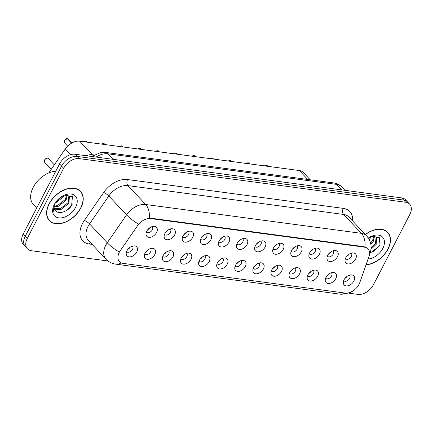 <?xml version="1.0" encoding="UTF-8"?>
<svg xmlns="http://www.w3.org/2000/svg" width="433" height="433" viewBox="0 0 433 433"><rect width="100%" height="100%" fill="white"/><g stroke="black" fill="none" stroke-linecap="round" stroke-linejoin="round"><path stroke-width="0.65" d="M343.705 280.579A3.967 2.609 136.8 0 0 343.807 280.698A3.967 2.609 136.8 0 0 349.637 278.376A3.967 2.609 136.8 0 0 349.593 275.269A3.967 2.609 136.8 0 0 349.48 275.161M325.611 278.159A3.967 2.609 136.8 0 0 325.719 278.278A3.967 2.609 136.8 0 0 331.548 275.962A3.967 2.609 136.8 0 0 331.499 272.855A3.967 2.609 136.8 0 0 331.386 272.741M307.522 275.74A3.967 2.609 136.8 0 0 307.625 275.864A3.967 2.609 136.8 0 0 313.454 273.542A3.967 2.609 136.8 0 0 313.411 270.436A3.967 2.609 136.8 0 0 313.292 270.322M289.428 273.32A3.967 2.609 136.8 0 0 289.531 273.445A3.967 2.609 136.8 0 0 295.366 271.123A3.967 2.609 136.8 0 0 295.317 268.016A3.967 2.609 136.8 0 0 295.203 267.903M271.334 270.906A3.967 2.609 136.8 0 0 271.442 271.026A3.967 2.609 136.8 0 0 277.272 268.704A3.967 2.609 136.8 0 0 277.223 265.597A3.967 2.609 136.8 0 0 277.109 265.489M253.245 268.487A3.967 2.609 136.8 0 0 253.348 268.606A3.967 2.609 136.8 0 0 259.178 266.284A3.967 2.609 136.8 0 0 259.134 263.177A3.967 2.609 136.8 0 0 259.021 263.069M235.151 266.068A3.967 2.609 136.8 0 0 235.254 266.187A3.967 2.609 136.8 0 0 241.089 263.865A3.967 2.609 136.8 0 0 241.04 260.758A3.967 2.609 136.8 0 0 240.927 260.65M217.063 263.648A3.967 2.609 136.8 0 0 217.166 263.773A3.967 2.609 136.8 0 0 222.995 261.451A3.967 2.609 136.8 0 0 222.946 258.344A3.967 2.609 136.8 0 0 222.833 258.23M198.969 261.229A3.967 2.609 136.8 0 0 199.072 261.353A3.967 2.609 136.8 0 0 204.901 259.031A3.967 2.609 136.8 0 0 204.858 255.925A3.967 2.609 136.8 0 0 204.744 255.811M180.875 258.815A3.967 2.609 136.8 0 0 180.978 258.934A3.967 2.609 136.8 0 0 186.812 256.612A3.967 2.609 136.8 0 0 186.764 253.505A3.967 2.609 136.8 0 0 186.65 253.392M162.786 256.396A3.967 2.609 136.8 0 0 162.889 256.515A3.967 2.609 136.8 0 0 168.718 254.193A3.967 2.609 136.8 0 0 168.67 251.086A3.967 2.609 136.8 0 0 168.556 250.978M144.692 253.976A3.967 2.609 136.8 0 0 144.795 254.095A3.967 2.609 136.8 0 0 150.63 251.773A3.967 2.609 136.8 0 0 150.581 248.666A3.967 2.609 136.8 0 0 150.468 248.558M126.598 251.557A3.967 2.609 136.8 0 0 126.707 251.676A3.967 2.609 136.8 0 0 132.536 249.359A3.967 2.609 136.8 0 0 132.487 246.247A3.967 2.609 136.8 0 0 132.374 246.139M345.42 258.604A3.967 2.609 136.8 0 0 345.529 258.723A3.967 2.609 136.8 0 0 351.358 256.401A3.967 2.609 136.8 0 0 351.309 253.294A3.967 2.609 136.8 0 0 351.195 253.186M327.332 256.184A3.967 2.609 136.8 0 0 327.435 256.304A3.967 2.609 136.8 0 0 333.264 253.982A3.967 2.609 136.8 0 0 333.221 250.875A3.967 2.609 136.8 0 0 333.107 250.767M309.238 253.765A3.967 2.609 136.8 0 0 309.341 253.884A3.967 2.609 136.8 0 0 315.175 251.568A3.967 2.609 136.8 0 0 315.127 248.461A3.967 2.609 136.8 0 0 315.013 248.347M291.149 251.346A3.967 2.609 136.8 0 0 291.252 251.47A3.967 2.609 136.8 0 0 297.081 249.148A3.967 2.609 136.8 0 0 297.033 246.041A3.967 2.609 136.8 0 0 296.919 245.928M273.055 248.926A3.967 2.609 136.8 0 0 273.158 249.051A3.967 2.609 136.8 0 0 278.987 246.729A3.967 2.609 136.8 0 0 278.944 243.622A3.967 2.609 136.8 0 0 278.83 243.508M254.961 246.512A3.967 2.609 136.8 0 0 255.064 246.631A3.967 2.609 136.8 0 0 260.899 244.309A3.967 2.609 136.8 0 0 260.85 241.203A3.967 2.609 136.8 0 0 260.736 241.094M236.873 244.093A3.967 2.609 136.8 0 0 236.975 244.212A3.967 2.609 136.8 0 0 242.805 241.89A3.967 2.609 136.8 0 0 242.756 238.783A3.967 2.609 136.8 0 0 242.642 238.675M218.779 241.674A3.967 2.609 136.8 0 0 218.881 241.793A3.967 2.609 136.8 0 0 224.716 239.471A3.967 2.609 136.8 0 0 224.667 236.364A3.967 2.609 136.8 0 0 224.554 236.256M200.685 239.254A3.967 2.609 136.8 0 0 200.793 239.379A3.967 2.609 136.8 0 0 206.622 237.057A3.967 2.609 136.8 0 0 206.573 233.95A3.967 2.609 136.8 0 0 206.46 233.836M182.596 236.835A3.967 2.609 136.8 0 0 182.699 236.959A3.967 2.609 136.8 0 0 188.528 234.637A3.967 2.609 136.8 0 0 188.485 231.531A3.967 2.609 136.8 0 0 188.366 231.417M164.502 234.421A3.967 2.609 136.8 0 0 164.605 234.54A3.967 2.609 136.8 0 0 170.44 232.218A3.967 2.609 136.8 0 0 170.391 229.111A3.967 2.609 136.8 0 0 170.277 228.997M146.414 232.001A3.967 2.609 136.8 0 0 146.516 232.12A3.967 2.609 136.8 0 0 152.346 229.799A3.967 2.609 136.8 0 0 152.297 226.692A3.967 2.609 136.8 0 0 152.183 226.583M359.758 282.635A11.897 7.821 -43.2 0 1 359 284.367A11.897 7.821 -43.2 0 1 345.069 293.06L122.999 263.372A11.897 7.821 -43.2 0 1 119.443 261.646A11.897 7.821 -43.2 0 1 120.32 250.626L137.618 225.577A11.897 7.821 -43.2 0 1 150.532 218.578L364.537 247.183A11.897 7.821 -43.2 0 1 368.099 248.915A11.897 7.821 -43.2 0 1 368.992 256.504L359.758 282.635M344.073 279.75A6.609 4.346 -43.2 0 1 351.526 274.895A6.609 4.346 -43.2 0 1 353.869 281.06A6.609 4.346 -43.2 0 1 347.504 285.872A6.609 4.346 -43.2 0 1 343.309 282.603A6.609 4.346 -43.2 0 1 344.073 279.75M126.972 250.729A6.609 4.346 -43.2 0 1 134.419 245.874A6.609 4.346 -43.2 0 1 136.768 252.038A6.609 4.346 -43.2 0 1 130.403 256.85A6.609 4.346 -43.2 0 1 126.203 253.581A6.609 4.346 -43.2 0 1 126.972 250.729M145.06 253.148A6.609 4.346 -43.2 0 1 152.513 248.293A6.609 4.346 -43.2 0 1 154.857 254.458A6.609 4.346 -43.2 0 1 148.492 259.27A6.609 4.346 -43.2 0 1 144.297 256A6.609 4.346 -43.2 0 1 145.06 253.148M163.154 255.567A6.609 4.346 -43.2 0 1 170.602 250.707A6.609 4.346 -43.2 0 1 172.951 256.877A6.609 4.346 -43.2 0 1 166.586 261.689A6.609 4.346 -43.2 0 1 162.391 258.42A6.609 4.346 -43.2 0 1 163.154 255.567M181.248 257.987A6.609 4.346 -43.2 0 1 188.696 253.126A6.609 4.346 -43.2 0 1 191.045 259.297A6.609 4.346 -43.2 0 1 184.68 264.108A6.609 4.346 -43.2 0 1 180.48 260.839A6.609 4.346 -43.2 0 1 181.248 257.987M199.337 260.406A6.609 4.346 -43.2 0 1 206.79 255.546A6.609 4.346 -43.2 0 1 209.134 261.716A6.609 4.346 -43.2 0 1 202.768 266.522A6.609 4.346 -43.2 0 1 198.574 263.253A6.609 4.346 -43.2 0 1 199.337 260.406M217.431 262.82A6.609 4.346 -43.2 0 1 224.879 257.965A6.609 4.346 -43.2 0 1 227.228 264.13A6.609 4.346 -43.2 0 1 220.862 268.942A6.609 4.346 -43.2 0 1 216.668 265.673A6.609 4.346 -43.2 0 1 217.431 262.82M235.525 265.24A6.609 4.346 -43.2 0 1 242.973 260.385A6.609 4.346 -43.2 0 1 245.322 266.549A6.609 4.346 -43.2 0 1 238.956 271.361A6.609 4.346 -43.2 0 1 234.756 268.092A6.609 4.346 -43.2 0 1 235.525 265.24M253.614 267.659A6.609 4.346 -43.2 0 1 261.061 262.804A6.609 4.346 -43.2 0 1 263.41 268.969A6.609 4.346 -43.2 0 1 257.045 273.78A6.609 4.346 -43.2 0 1 252.85 270.511A6.609 4.346 -43.2 0 1 253.614 267.659M271.707 270.078A6.609 4.346 -43.2 0 1 279.155 265.218A6.609 4.346 -43.2 0 1 281.504 271.388A6.609 4.346 -43.2 0 1 275.139 276.2A6.609 4.346 -43.2 0 1 270.939 272.931A6.609 4.346 -43.2 0 1 271.707 270.078M289.796 272.498A6.609 4.346 -43.2 0 1 297.249 267.637A6.609 4.346 -43.2 0 1 299.598 273.808A6.609 4.346 -43.2 0 1 293.228 278.614A6.609 4.346 -43.2 0 1 289.033 275.345A6.609 4.346 -43.2 0 1 289.796 272.498M307.89 274.917A6.609 4.346 -43.2 0 1 315.338 270.057A6.609 4.346 -43.2 0 1 317.687 276.227A6.609 4.346 -43.2 0 1 311.322 281.033A6.609 4.346 -43.2 0 1 307.127 277.764A6.609 4.346 -43.2 0 1 307.89 274.917M325.984 277.331A6.609 4.346 -43.2 0 1 333.432 272.476A6.609 4.346 -43.2 0 1 335.781 278.641A6.609 4.346 -43.2 0 1 329.416 283.453A6.609 4.346 -43.2 0 1 325.215 280.183A6.609 4.346 -43.2 0 1 325.984 277.331M345.794 257.776A6.609 4.346 -43.2 0 1 353.241 252.915A6.609 4.346 -43.2 0 1 355.59 259.086A6.609 4.346 -43.2 0 1 349.225 263.897A6.609 4.346 -43.2 0 1 345.025 260.628A6.609 4.346 -43.2 0 1 345.794 257.776M146.782 231.173A6.609 4.346 -43.2 0 1 154.229 226.313A6.609 4.346 -43.2 0 1 156.578 232.483A6.609 4.346 -43.2 0 1 150.213 237.295A6.609 4.346 -43.2 0 1 146.013 234.026A6.609 4.346 -43.2 0 1 146.782 231.173M164.87 233.593A6.609 4.346 -43.2 0 1 172.323 228.732A6.609 4.346 -43.2 0 1 174.672 234.903A6.609 4.346 -43.2 0 1 168.307 239.714A6.609 4.346 -43.2 0 1 164.107 236.445A6.609 4.346 -43.2 0 1 164.87 233.593M182.964 236.012A6.609 4.346 -43.2 0 1 190.412 231.152A6.609 4.346 -43.2 0 1 192.761 237.322A6.609 4.346 -43.2 0 1 186.396 242.128A6.609 4.346 -43.2 0 1 182.201 238.859A6.609 4.346 -43.2 0 1 182.964 236.012M201.058 238.426A6.609 4.346 -43.2 0 1 208.506 233.571A6.609 4.346 -43.2 0 1 210.855 239.736A6.609 4.346 -43.2 0 1 204.49 244.548A6.609 4.346 -43.2 0 1 200.29 241.278A6.609 4.346 -43.2 0 1 201.058 238.426M219.147 240.845A6.609 4.346 -43.2 0 1 226.6 235.99A6.609 4.346 -43.2 0 1 228.943 242.155A6.609 4.346 -43.2 0 1 222.578 246.967A6.609 4.346 -43.2 0 1 218.384 243.698A6.609 4.346 -43.2 0 1 219.147 240.845M237.241 243.265A6.609 4.346 -43.2 0 1 244.688 238.41A6.609 4.346 -43.2 0 1 247.037 244.575A6.609 4.346 -43.2 0 1 240.672 249.386A6.609 4.346 -43.2 0 1 236.478 246.117A6.609 4.346 -43.2 0 1 237.241 243.265M255.335 245.684A6.609 4.346 -43.2 0 1 262.782 240.824A6.609 4.346 -43.2 0 1 265.131 246.994A6.609 4.346 -43.2 0 1 258.766 251.806A6.609 4.346 -43.2 0 1 254.566 248.537A6.609 4.346 -43.2 0 1 255.335 245.684M273.423 248.104A6.609 4.346 -43.2 0 1 280.876 243.243A6.609 4.346 -43.2 0 1 283.22 249.413A6.609 4.346 -43.2 0 1 276.855 254.22A6.609 4.346 -43.2 0 1 272.66 250.951A6.609 4.346 -43.2 0 1 273.423 248.104M291.517 250.523A6.609 4.346 -43.2 0 1 298.965 245.663A6.609 4.346 -43.2 0 1 301.314 251.833A6.609 4.346 -43.2 0 1 294.949 256.639A6.609 4.346 -43.2 0 1 290.754 253.37A6.609 4.346 -43.2 0 1 291.517 250.523M309.611 252.937A6.609 4.346 -43.2 0 1 317.059 248.082A6.609 4.346 -43.2 0 1 319.408 254.247A6.609 4.346 -43.2 0 1 313.043 259.058A6.609 4.346 -43.2 0 1 308.843 255.789A6.609 4.346 -43.2 0 1 309.611 252.937M327.7 255.356A6.609 4.346 -43.2 0 1 335.147 250.501A6.609 4.346 -43.2 0 1 337.496 256.666A6.609 4.346 -43.2 0 1 331.131 261.478A6.609 4.346 -43.2 0 1 326.937 258.209A6.609 4.346 -43.2 0 1 327.7 255.356M93.138 155.539L92.386 154.733A13.223 8.692 -43.2 0 0 86.248 155.739A13.223 8.692 -43.2 0 1 92.386 154.733L94.053 154.96L92.386 154.733L79.656 141.174L299.36 170.542A13.223 8.692 -43.2 0 1 303.311 172.464L310.18 179.776M347.179 276.286A3.967 2.609 -43.2 0 1 344.977 278.354M329.085 273.873A3.967 2.609 -43.2 0 1 326.883 275.935M310.997 271.453A3.967 2.609 -43.2 0 1 308.794 273.515M292.903 269.034A3.967 2.609 -43.2 0 1 290.7 271.101M274.809 266.614A3.967 2.609 -43.2 0 1 272.611 268.682M256.72 264.195A3.967 2.609 -43.2 0 1 254.517 266.263M238.626 261.776A3.967 2.609 -43.2 0 1 236.423 263.843M220.532 259.362A3.967 2.609 -43.2 0 1 218.335 261.424M202.444 256.942A3.967 2.609 -43.2 0 1 200.241 259.01M184.35 254.523A3.967 2.609 -43.2 0 1 182.147 256.59M166.256 252.103A3.967 2.609 -43.2 0 1 164.058 254.171M148.167 249.684A3.967 2.609 -43.2 0 1 145.964 251.752M130.073 247.27A3.967 2.609 -43.2 0 1 127.876 249.332M348.895 254.312A3.967 2.609 -43.2 0 1 346.698 256.379M330.807 251.892A3.967 2.609 -43.2 0 1 328.604 253.96M312.713 249.478A3.967 2.609 -43.2 0 1 310.51 251.541M294.619 247.059A3.967 2.609 -43.2 0 1 292.421 249.121M276.53 244.64A3.967 2.609 -43.2 0 1 274.327 246.707M258.436 242.22A3.967 2.609 -43.2 0 1 256.233 244.288M240.342 239.801A3.967 2.609 -43.2 0 1 238.145 241.868M222.253 237.381A3.967 2.609 -43.2 0 1 220.051 239.449M204.16 234.967A3.967 2.609 -43.2 0 1 201.962 237.03M186.071 232.548A3.967 2.609 -43.2 0 1 183.868 234.616M167.977 230.129A3.967 2.609 -43.2 0 1 165.774 232.196M149.883 227.709A3.967 2.609 -43.2 0 1 147.685 229.777M48.74 172.951L65.313 148.947A13.223 8.692 -43.2 0 1 79.656 141.174M366.042 264.85A21.374 14.051 136.8 0 0 388 249.148A21.374 14.051 136.8 0 0 387.752 232.402A21.374 14.051 136.8 0 0 365.3 234.475M387.145 232.083A21.374 14.051 136.8 0 0 386.772 231.498M80.765 208.078A21.374 14.051 136.8 0 0 80.511 191.332A21.374 14.051 136.8 0 0 49.086 203.846A21.374 14.051 136.8 0 0 49.34 220.586A21.374 14.051 136.8 0 0 80.765 208.078M79.91 191.013A21.374 14.051 136.8 0 0 79.531 190.433M348.971 293.19L357.95 294.391A13.223 8.692 136.8 0 0 373.435 284.73L409.818 214.535A13.223 8.692 136.8 0 0 409.661 204.176L405.575 199.819A13.223 8.692 136.8 0 0 401.618 197.897L75.05 154.245A13.223 8.692 136.8 0 0 59.565 163.901L23.182 234.096L25.222 236.277A13.223 8.692 136.8 0 0 25.379 246.637A13.223 8.692 136.8 0 1 25.222 236.277L61.61 166.083L25.222 236.277L27.268 238.459A13.223 8.692 136.8 0 0 27.425 248.813A13.223 8.692 136.8 0 0 31.382 250.734L108.05 260.985M75.05 154.245L77.096 156.421A13.223 8.692 136.8 0 0 61.61 166.083A13.223 8.692 136.8 0 1 77.096 156.421L403.664 200.078L77.096 156.421L79.136 158.602A13.223 8.692 136.8 0 0 63.656 168.258L27.268 238.459M407.621 202A13.223 8.692 136.8 0 0 403.664 200.078A13.223 8.692 136.8 0 1 407.621 202M150.532 218.578L150.078 218.097L364.121 246.707L367.779 248.542M409.661 204.176A13.223 8.692 136.8 0 0 405.71 202.254L79.136 158.602M48.501 219.553A21.374 14.051 136.8 0 0 49.059 219.969M23.182 234.096A13.223 8.692 136.8 0 0 23.339 244.456L27.425 248.813M345.312 277.954L345.767 277.845M266.506 165.249L267.215 165.623A2.647 1.737 136.8 0 0 266.506 165.249L267.475 166.283M266.257 165.254L267.302 166.256M347.483 255.871L347.028 255.973M327.218 275.534L327.673 275.426M309.13 273.115L309.584 273.007M291.036 270.695L291.49 270.587M272.942 268.276L273.402 268.168M248.418 162.835L249.121 163.203A2.647 1.737 136.8 0 0 248.418 162.835L249.381 163.863M248.163 162.835L249.213 163.842M329.394 253.451L328.939 253.559M230.324 160.416L231.033 160.784A2.647 1.737 136.8 0 0 230.324 160.416L231.292 161.444M230.075 160.416L231.119 161.422M311.3 251.032L310.845 251.14M212.23 157.996L212.939 158.364A2.647 1.737 136.8 0 0 212.23 157.996L213.198 159.025M211.981 157.996L213.025 159.003M293.206 248.612L292.751 248.721M366.107 264.666A21.152 13.905 136.8 0 0 387.838 249.127A21.152 13.905 136.8 0 0 387.589 232.553A21.152 13.905 136.8 0 0 365.403 234.583M371.292 236.38L369.327 239.747M369.901 237.067L368.781 238.756M374.605 236.045L373.268 241.327L370.832 244.277M373.95 235.936L372.548 240.559L370.572 243.07M372.699 235.942L376.656 237.262L376.153 244.401L370.962 249.37M376.142 236.77L375.433 243.633L371.076 248.087M368.11 259.004A14.37 9.445 136.8 0 0 382.81 248.455A14.37 9.445 136.8 0 0 382.702 237.262A14.37 9.445 136.8 0 0 371.649 236.212A14.37 9.445 136.8 0 0 368.331 238.031M370.004 253.24L378.891 246.431L379.654 237.728L371.725 236.229M379.535 245.251L373.49 251.719M49.254 203.867A21.152 13.905 136.8 0 0 49.503 220.435A21.152 13.905 136.8 0 0 80.603 208.056A21.152 13.905 136.8 0 0 80.349 191.483A21.152 13.905 136.8 0 0 49.254 203.867M55.797 171.176A22.034 14.484 136.8 0 0 33.189 187.359A22.034 14.484 136.8 0 0 33.449 204.62L36.675 208.056M64.057 195.31L63.142 197.183L54.894 203.445M62.661 195.997L55.787 202.097M67.369 194.974L66.032 200.257L58.146 206.411L54.12 206.844M66.714 194.866L65.307 199.489L57.427 205.643L54.152 206.13M65.464 194.872L69.415 196.198L68.917 203.331L61.037 209.485L54.58 209.139C56.588 215.304 67.808 212.332 71.651 205.361L72.419 196.658L64.485 195.159M68.907 195.7L68.198 202.563L60.311 208.717L54.39 208.636M54.775 203.645A9.964 6.549 136.8 0 0 54.58 209.139M75.575 207.385A14.37 9.445 136.8 0 0 75.466 196.192A14.37 9.445 136.8 0 0 64.409 195.142A14.37 9.445 136.8 0 0 54.277 204.538A14.37 9.445 136.8 0 0 54.163 204.76A14.37 9.445 136.8 0 0 58.845 217.896A14.37 9.445 136.8 0 0 75.575 207.385M54.331 204.436L53.302 211.38L54.52 204.084M72.295 204.181L66.249 210.649M254.853 265.857L255.308 265.754M236.759 263.443L237.214 263.334M218.665 261.023L219.125 260.915M194.141 155.577L194.845 155.95A2.647 1.737 136.8 0 0 194.141 155.577L195.104 156.605M193.887 155.577L194.937 156.584M275.117 246.193L274.663 246.301M176.047 153.158L176.756 153.531A2.647 1.737 136.8 0 0 176.047 153.158L177.016 154.191M175.798 153.163L176.843 154.164M257.023 243.774L256.569 243.882M157.958 150.738L158.662 151.112A2.647 1.737 136.8 0 0 157.958 150.738L158.922 151.772M157.704 150.744L158.754 151.745M238.935 241.36L238.475 241.468M200.576 258.604L201.031 258.496M182.482 256.184L182.937 256.076M164.388 253.765L164.849 253.657M146.3 251.346L146.755 251.243M128.206 248.932L128.661 248.823M139.864 148.324L140.568 148.692A2.647 1.737 136.8 0 0 139.864 148.324L140.833 149.353M139.61 148.324L140.66 149.331M220.841 238.94L220.386 239.048M121.77 145.905L122.479 146.273A2.647 1.737 136.8 0 0 121.77 145.905L122.739 146.933M121.521 145.905L122.566 146.911M202.747 236.521L202.292 236.629M103.682 143.485L104.385 143.853A2.647 1.737 136.8 0 0 103.682 143.485L104.645 144.514M103.427 143.485L104.477 144.492M184.658 234.101L184.198 234.21M85.588 141.066L86.297 141.439A2.647 1.737 136.8 0 0 85.588 141.066L86.557 142.094M85.339 141.066L86.383 142.073M166.564 231.682L166.11 231.79M67.494 138.647L68.203 139.02A2.647 1.737 136.8 0 0 67.494 138.647L71.672 143.096M67.245 138.652L71.575 143.155M148.47 229.268L148.016 229.371M364.537 247.183L364.088 246.707M307.717 179.451L299.36 170.542M70.649 154.635L65.313 148.947M92.148 244.391L89.339 244.017A4.406 2.928 97.6 0 1 90.47 242.604M89.339 244.017A22.034 14.484 -43.2 0 1 82.487 223.552A22.034 14.484 -43.2 0 1 84.381 220.413L103.655 192.496A22.034 14.484 -43.2 0 1 127.562 179.538L343.261 208.37A22.034 14.484 -43.2 0 1 352.586 220.927M118.842 251.779A15.426 3.632 -145.4 0 1 107.265 242.789L89.539 223.899A17.629 11.588 136.8 0 0 88.023 226.41A17.629 11.588 136.8 0 0 88.235 240.223L105.961 259.107A17.629 11.588 -43.2 0 1 105.749 245.3A17.629 11.588 -43.2 0 1 107.265 242.789L126.539 214.871A17.629 11.588 -43.2 0 1 145.667 204.506L361.366 233.338A15.426 10.246 97.6 0 1 364.959 246.886M121.105 262.836A15.426 10.246 97.6 0 1 115.822 264.162L340.5 294.196A15.426 10.246 -82.4 0 0 345.42 293.098M149.261 218.053A15.426 10.246 -82.4 0 0 145.667 204.506L127.941 185.616A17.629 11.588 136.8 0 0 108.813 195.981L89.539 223.899A4.406 1.039 34.6 0 0 84.381 220.413M138.04 223.812A15.426 3.632 -145.4 0 1 126.539 214.871L108.813 195.981A4.406 1.039 34.6 0 0 103.655 192.496M369.441 254.858L370.101 253.002A15.426 7.188 -160.5 0 1 369.571 253.96M343.261 208.37A4.406 2.928 97.6 0 0 343.64 214.449L361.366 233.338A17.629 11.588 -43.2 0 1 366.637 235.898L348.911 217.014A17.629 11.588 136.8 0 0 343.64 214.449L127.941 185.616A4.406 2.928 97.6 0 1 127.562 179.538M405.71 202.254L401.618 197.897M63.656 168.258L59.565 163.901M91.828 156.486L100.84 152.448L105.268 152.389L333.881 182.948C336.998 183.376 339.629 184.702 341.772 186.932A17.629 11.588 136.8 0 0 336.501 184.371L341.675 189.887M333.881 182.948A8.812 5.851 97.6 0 1 336.501 184.371L107.887 153.812L113.062 159.328M105.268 152.389A8.812 5.851 97.6 0 1 107.887 153.812A17.629 11.588 136.8 0 0 96.115 157.06M266.338 165.227A2.647 1.737 136.8 0 0 264.439 165.877A2.555 1.678 -43.2 0 1 265.169 165.449M248.244 162.808A2.647 1.737 136.8 0 0 246.35 163.458A2.555 1.678 -43.2 0 1 247.075 163.03M230.15 160.389A2.647 1.737 136.8 0 0 228.256 161.038A2.555 1.678 -43.2 0 1 228.987 160.611M212.062 157.975A2.647 1.737 136.8 0 0 210.162 158.619M210.151 158.619A2.555 1.678 -43.2 0 1 210.893 158.197M193.968 155.555A2.647 1.737 136.8 0 0 192.073 156.199A2.555 1.678 -43.2 0 1 192.804 155.777M175.879 153.136A2.647 1.737 136.8 0 0 173.979 153.785M173.969 153.78A2.555 1.678 -43.2 0 1 174.71 153.358M157.785 150.716A2.647 1.737 136.8 0 0 155.891 151.366A2.555 1.678 -43.2 0 1 156.616 150.938M44.507 160.123A2.647 1.737 136.8 0 0 44.534 162.196L44.491 160.091C46.06 158.202 47.359 157.699 48.393 158.575A2.647 1.737 136.8 0 0 44.507 160.123A2.555 1.678 -43.2 0 0 44.496 160.145M44.523 160.086A2.555 1.678 -43.2 0 1 46.347 158.402M139.691 148.297A2.647 1.737 136.8 0 0 137.797 148.947M137.786 148.947A2.555 1.678 -43.2 0 1 138.528 148.519M121.603 145.883A2.647 1.737 136.8 0 0 119.703 146.527A2.555 1.678 -43.2 0 1 120.434 146.1M103.509 143.464A2.647 1.737 136.8 0 0 101.614 144.108M101.603 144.108A2.555 1.678 -43.2 0 1 102.34 143.686M85.415 141.044A2.647 1.737 136.8 0 0 83.52 141.688A2.555 1.678 -43.2 0 1 84.251 141.266M67.326 138.625A2.647 1.737 136.8 0 0 64.317 140.568A2.647 1.737 136.8 0 0 64.344 142.636L64.3 140.536L67.299 138.609M64.306 140.584A2.555 1.678 -43.2 0 1 64.333 140.525A2.555 1.678 -43.2 0 1 66.157 138.847M368.099 248.915L367.438 248.217M105.961 259.107C108.683 261.938 111.968 263.621 115.822 264.162M370.101 253.002C372.158 246.761 371.005 241.062 366.637 235.898M355.639 288.795L351.704 291.88L349.756 292.87L340.5 294.196M341.772 186.932L344.955 190.325M267.215 165.623L267.886 166.337M264.401 165.871L266.311 165.211M249.121 163.203L249.792 163.918M246.307 163.452L248.217 162.797M231.033 160.784L231.698 161.498M228.213 161.033L230.123 160.378M212.939 158.364L213.61 159.079M210.124 158.613L212.035 157.958M386.209 231.087L387.589 232.553M48.128 218.968L49.503 220.435M78.974 190.017L80.349 191.483M194.845 155.95L195.516 156.659M192.03 156.194L193.941 155.539M176.756 153.531L177.427 154.245M173.936 153.78L175.847 153.12M158.662 151.112L159.333 151.826M155.848 151.361L157.758 150.7M48.393 158.575L54.309 164.881M44.534 162.196L51.235 169.335M140.568 148.692L141.239 149.407M137.754 148.941L139.664 148.286M122.479 146.273L123.151 146.987M119.665 146.522L121.576 145.867M104.385 143.853L105.057 144.568M101.571 144.102L103.482 143.447M86.297 141.439L86.963 142.154M83.477 141.683L85.388 141.028M64.344 142.636L67.656 146.165M68.203 139.02L71.905 142.966"/></g></svg>
